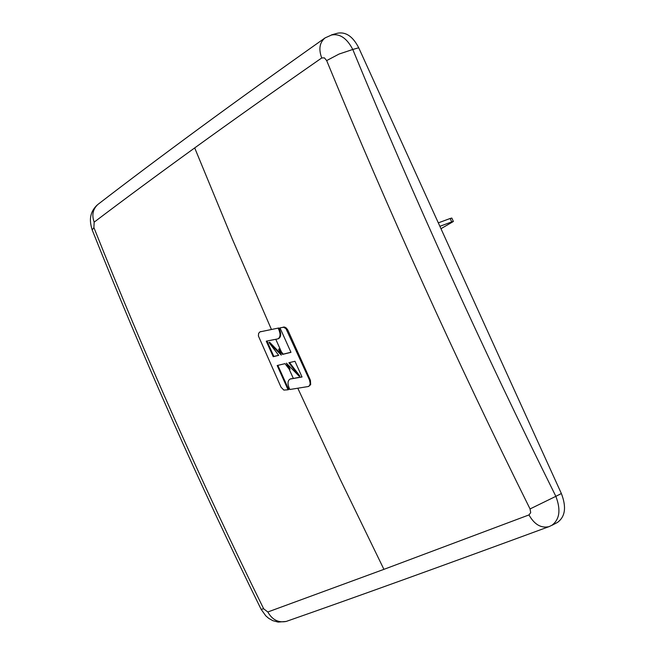 <?xml version="1.0" encoding="UTF-8"?>
<svg xmlns="http://www.w3.org/2000/svg" width="655" height="655" viewBox="0 0 655 655"><rect width="100%" height="100%" fill="white"/><g stroke="black" fill="none" stroke-linecap="round" stroke-linejoin="round"><path stroke-width="0.98" d="M195.788 147.129L194.691 147.915C157.192 175.041 123.68 199.783 94.164 222.151L93.894 227.588C144.837 355.444 201.429 482.522 263.678 608.806L267.813 611.991L383.92 569.351L528.978 514.928L530.697 512.644L530.051 508.943C456.019 359.849 388.227 210.394 326.665 60.587L324.413 57.869L321.728 57.959C275.002 90.48 233.024 120.209 195.788 147.129M97.947 204.385C92.863 209.101 91.602 215.02 94.164 222.151M277.843 365.367L288.749 389.512L288.077 389.79L277.188 365.523L285.015 363.656L289.461 369.518L286.399 363.148L299.171 376.248L288.904 362.731L294.979 361.282L302.037 376.985L290.034 379.073C287.774 380.571 287.43 383.388 288.978 387.531L289.862 389.496L308.194 386.54L309.553 385.672L310.208 383.453L309.488 380.039L285.973 328.654L283.574 327.263L279.98 327.868L290.976 352.349L282.575 354.404L278.621 349.197L279.226 348.959L283.181 354.167L290.935 352.267M278.653 355.272L273.847 356.443L266.978 341.034M278.621 349.197L281.282 355.116L268.943 342.475L269.59 342.221L280.569 353.528M273.847 356.443L273.225 356.697L266.266 341.165L277.949 338.864C280.274 337.358 280.651 334.468 279.071 330.21L279.75 329.948L278.866 327.967L259.961 331.872M290.132 379.032L301.971 376.838M289.567 362.567L299.818 375.986L299.171 376.248M287.815 364.606L290.067 369.273L289.461 369.518M279.98 327.868L284.614 327.05L286.35 328.057L287.807 330.014L310.429 380.309L310.675 384.616L308.677 386.401M279.75 329.948C281.306 334.214 280.921 337.104 278.588 338.619L277.949 338.864M321.728 57.959C318.461 49.141 319.583 42.452 325.101 37.892L331.602 34.993C339.888 33.454 346.945 38.285 352.775 49.469L358.719 47.782C352.906 36.459 345.824 31.604 337.481 33.217L331.569 34.854M549.512 526.44L548.906 526.677C541.005 528.38 534.365 524.458 528.978 514.928M267.813 611.991C272.226 619.769 278.326 622.921 286.12 621.456L286.784 621.235M263.678 608.806L261.124 609.306C199.202 483.66 142.896 357.212 92.208 229.979L93.894 227.588M326.665 60.587L339.069 54.046L352.775 49.469C414.312 198.76 482.006 347.715 555.858 496.334L530.051 508.943M549.226 526.563L551.903 525.261C559.673 519.456 560.991 509.811 555.858 496.334L561.368 493.526C566.608 507.101 565.29 516.746 557.413 522.461L556.979 522.69M358.719 47.782L561.368 493.526M282.575 354.404L283.181 354.167M268.943 342.475L278.711 355.354L273.225 356.697M288.077 389.79L283.828 390.077L281.028 387.211L258.406 335.974L258.61 333.37L259.888 331.897L278.866 327.967M278.187 328.229L279.071 330.21M440.971 228.701L453.383 221.48L451.704 221.914L450.149 218.492L438.318 222.864M450.149 218.492L451.827 218.066L453.383 221.48M439.882 226.302L451.704 221.914M281.322 351.719L275.82 339.38M271.416 329.449L232.14 238.633L194.691 147.915M297.796 388.219L340.043 479.01L383.92 569.351M289.109 369.052L293.293 378.303M287.34 330.75L288.028 330.48M309.488 380.039L310.2 379.744M282.919 327.287L283.615 327.017M260.24 331.798L260.96 331.52M290.64 378.901L291.262 378.639M325.101 37.892C278.629 70.724 236.84 100.764 199.734 128.02C161.916 155.8 128.118 181.157 98.34 204.098M548.906 526.677C442.395 565.863 354.944 597.409 286.554 621.317M261.165 609.379L265.774 615.831L268.771 618.394L272.832 620.67L278.121 622.094L286.12 621.456M97.087 205.105C87.885 213.997 90.324 223.511 92.134 229.799M557.413 522.461L551.952 525.318"/></g></svg>
